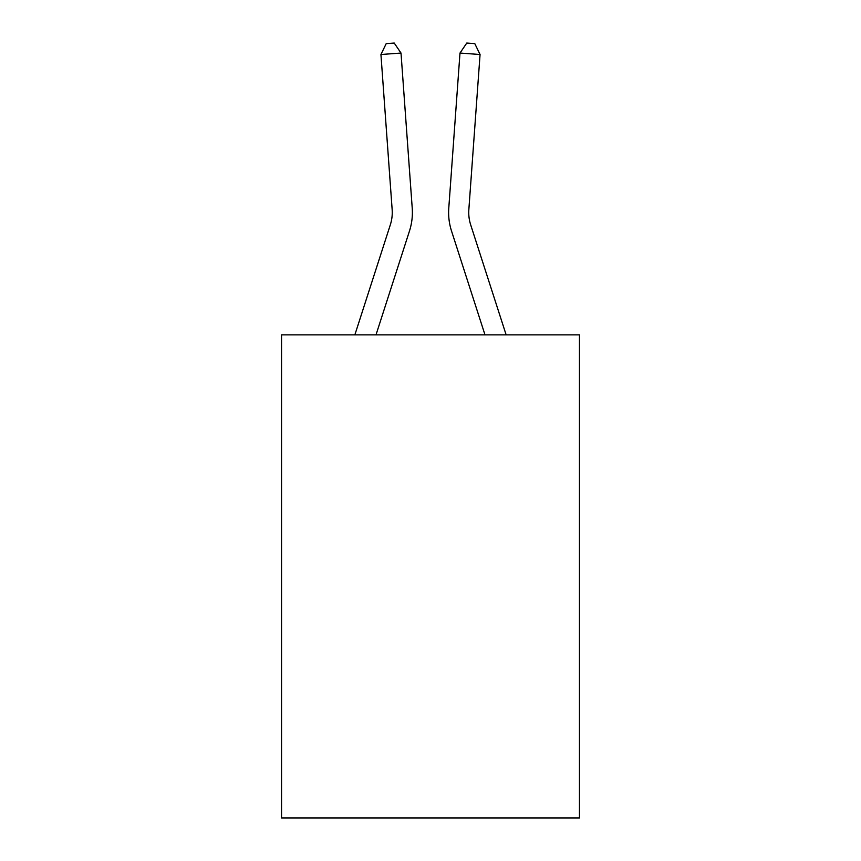 <?xml version="1.0" encoding="UTF-8"?>
<svg xmlns="http://www.w3.org/2000/svg" width="861" height="861" viewBox="0 0 861 861"><rect width="100%" height="100%" fill="white"/><g stroke="black" fill="none" stroke-linecap="round" stroke-linejoin="round"><path stroke-width="1.29" d="M579.453 334.875L579.453 817.95L281.547 817.95L281.547 334.875L579.453 334.875M354.85 334.875L390.313 224.85A40.252 40.252 -36.8 0 0 392.153 209.589L380.939 54.501L401.011 53.059L412.225 208.136A60.388 60.388 158.4 0 1 409.47 231.028L375.999 334.875M506.15 334.875L470.687 224.85A40.252 40.252 36.8 0 1 468.847 209.589L480.061 54.501L459.989 53.059L448.775 208.136A60.388 60.388 -158.4 0 0 451.53 231.028L485.001 334.875M390.313 224.85A40.252 40.252 -21.6 0 0 392.153 209.589A40.252 40.252 -21.6 0 1 390.313 224.85A40.252 40.252 -21.6 0 0 392.153 209.589A40.252 40.252 -21.6 0 1 390.313 224.85A40.252 40.252 -21.6 0 0 392.153 209.589A40.252 40.252 -21.6 0 1 390.313 224.85A40.252 40.252 -21.6 0 0 392.153 209.589A40.252 40.252 -21.6 0 1 390.313 224.85A40.252 40.252 -21.6 0 0 392.153 209.589A40.252 40.252 -21.6 0 1 390.313 224.85A40.252 40.252 -21.6 0 0 392.153 209.589A40.252 40.252 -21.6 0 1 390.313 224.85A40.252 40.252 -21.6 0 0 392.153 209.589A40.252 40.252 -21.6 0 1 390.313 224.85A40.252 40.252 -21.6 0 0 392.153 209.589A40.252 40.252 -21.6 0 1 390.313 224.85A40.252 40.252 -21.6 0 0 392.153 209.589A40.252 40.252 -21.6 0 1 390.313 224.85A40.252 40.252 -21.6 0 0 392.153 209.589A40.252 40.252 -21.6 0 1 390.313 224.85A40.252 40.252 -21.6 0 0 392.153 209.589A40.252 40.252 -21.6 0 1 390.313 224.85A40.252 40.252 -21.6 0 0 392.153 209.589A40.252 40.252 -21.6 0 1 390.313 224.85A40.252 40.252 -21.6 0 0 392.153 209.589A40.252 40.252 -21.6 0 1 390.313 224.85A40.252 40.252 -21.6 0 0 392.153 209.589A40.252 40.252 -21.6 0 1 390.313 224.85A40.252 40.252 -21.6 0 0 392.153 209.589A40.252 40.252 -21.6 0 1 390.313 224.85A40.252 40.252 -21.6 0 0 392.153 209.589A40.252 40.252 -21.6 0 1 390.313 224.85A40.252 40.252 -21.6 0 0 392.153 209.589A40.252 40.252 -21.6 0 1 390.313 224.85A40.252 40.252 -21.6 0 0 392.153 209.589A40.252 40.252 -21.6 0 1 390.313 224.85A40.252 40.252 -21.6 0 0 392.153 209.589A40.252 40.252 -21.6 0 1 390.313 224.85A40.252 40.252 -21.6 0 0 392.153 209.589A40.252 40.252 -21.6 0 1 390.313 224.85A40.252 40.252 -21.6 0 0 392.153 209.589A40.252 40.252 -21.6 0 1 390.313 224.85A40.252 40.252 -21.6 0 0 392.153 209.589A40.252 40.252 -21.6 0 1 390.313 224.85A40.252 40.252 -21.6 0 0 392.153 209.589A40.252 40.252 -21.6 0 1 390.313 224.85A40.252 40.252 -21.6 0 0 392.153 209.589A40.252 40.252 -21.6 0 1 390.313 224.85A40.252 40.252 -21.6 0 0 392.153 209.589A40.252 40.252 -21.6 0 1 390.313 224.85A40.252 40.252 -21.6 0 0 392.153 209.589A40.252 40.252 -21.6 0 1 390.313 224.85A40.252 40.252 -21.6 0 0 392.153 209.589A40.252 40.252 -21.6 0 1 390.313 224.85A40.252 40.252 -21.6 0 0 392.153 209.589A40.252 40.252 -21.6 0 1 390.313 224.85A40.252 40.252 -21.6 0 0 392.153 209.589A40.252 40.252 -21.6 0 1 390.313 224.85A40.252 40.252 -21.6 0 0 392.153 209.589A40.252 40.252 -21.6 0 1 390.313 224.85A40.252 40.252 -21.6 0 0 392.153 209.589A40.252 40.252 -21.6 0 1 390.313 224.85A40.252 40.252 -21.6 0 0 392.153 209.589A40.252 40.252 -21.6 0 1 390.313 224.85A40.252 40.252 -21.6 0 0 392.153 209.589A40.252 40.252 -21.6 0 1 390.313 224.85A40.252 40.252 -21.6 0 0 392.153 209.589A40.252 40.252 -21.6 0 1 390.313 224.85A40.252 40.252 -21.6 0 0 392.153 209.589A40.252 40.252 -21.6 0 1 390.313 224.85M470.687 224.85A40.252 40.252 21.6 0 1 468.847 209.589A40.252 40.252 21.6 0 0 470.687 224.85A40.252 40.252 21.6 0 1 468.847 209.589A40.252 40.252 21.6 0 0 470.687 224.85A40.252 40.252 21.6 0 1 468.847 209.589A40.252 40.252 21.6 0 0 470.687 224.85A40.252 40.252 21.6 0 1 468.847 209.589A40.252 40.252 21.6 0 0 470.687 224.85A40.252 40.252 21.6 0 1 468.847 209.589A40.252 40.252 21.6 0 0 470.687 224.85A40.252 40.252 21.6 0 1 468.847 209.589A40.252 40.252 21.6 0 0 470.687 224.85A40.252 40.252 21.6 0 1 468.847 209.589A40.252 40.252 21.6 0 0 470.687 224.85A40.252 40.252 21.6 0 1 468.847 209.589A40.252 40.252 21.6 0 0 470.687 224.85A40.252 40.252 21.6 0 1 468.847 209.589A40.252 40.252 21.6 0 0 470.687 224.85A40.252 40.252 21.6 0 1 468.847 209.589A40.252 40.252 21.6 0 0 470.687 224.85A40.252 40.252 21.6 0 1 468.847 209.589A40.252 40.252 21.6 0 0 470.687 224.85A40.252 40.252 21.6 0 1 468.847 209.589A40.252 40.252 21.6 0 0 470.687 224.85A40.252 40.252 21.6 0 1 468.847 209.589A40.252 40.252 21.6 0 0 470.687 224.85A40.252 40.252 21.6 0 1 468.847 209.589A40.252 40.252 21.6 0 0 470.687 224.85A40.252 40.252 21.6 0 1 468.847 209.589A40.252 40.252 21.6 0 0 470.687 224.85A40.252 40.252 21.6 0 1 468.847 209.589A40.252 40.252 21.6 0 0 470.687 224.85A40.252 40.252 21.6 0 1 468.847 209.589A40.252 40.252 21.6 0 0 470.687 224.85A40.252 40.252 21.6 0 1 468.847 209.589A40.252 40.252 21.6 0 0 470.687 224.85A40.252 40.252 21.6 0 1 468.847 209.589A40.252 40.252 21.6 0 0 470.687 224.85A40.252 40.252 21.6 0 1 468.847 209.589A40.252 40.252 21.6 0 0 470.687 224.85A40.252 40.252 21.6 0 1 468.847 209.589A40.252 40.252 21.6 0 0 470.687 224.85A40.252 40.252 21.6 0 1 468.847 209.589A40.252 40.252 21.6 0 0 470.687 224.85A40.252 40.252 21.6 0 1 468.847 209.589A40.252 40.252 21.6 0 0 470.687 224.85A40.252 40.252 21.6 0 1 468.847 209.589A40.252 40.252 21.6 0 0 470.687 224.85A40.252 40.252 21.6 0 1 468.847 209.589A40.252 40.252 21.6 0 0 470.687 224.85A40.252 40.252 21.6 0 1 468.847 209.589A40.252 40.252 21.6 0 0 470.687 224.85A40.252 40.252 21.6 0 1 468.847 209.589A40.252 40.252 21.6 0 0 470.687 224.85A40.252 40.252 21.6 0 1 468.847 209.589A40.252 40.252 21.6 0 0 470.687 224.85A40.252 40.252 21.6 0 1 468.847 209.589A40.252 40.252 21.6 0 0 470.687 224.85A40.252 40.252 21.6 0 1 468.847 209.589A40.252 40.252 21.6 0 0 470.687 224.85A40.252 40.252 21.6 0 1 468.847 209.589A40.252 40.252 21.6 0 0 470.687 224.85A40.252 40.252 21.6 0 1 468.847 209.589A40.252 40.252 21.6 0 0 470.687 224.85A40.252 40.252 21.6 0 1 468.847 209.589A40.252 40.252 21.6 0 0 470.687 224.85A40.252 40.252 21.6 0 1 468.847 209.589A40.252 40.252 21.6 0 0 470.687 224.85A40.252 40.252 21.6 0 1 468.847 209.589A40.252 40.252 21.6 0 0 470.687 224.85M459.989 53.059L448.775 208.136L459.989 53.059L448.775 208.136L459.989 53.059L448.775 208.136L459.989 53.059L448.775 208.136L459.989 53.059L448.775 208.136L459.989 53.059L448.775 208.136L459.989 53.059L448.775 208.136L459.989 53.059L448.775 208.136L459.989 53.059L448.775 208.136L459.989 53.059L448.775 208.136L459.989 53.059L448.775 208.136L459.989 53.059L448.775 208.136L459.989 53.059L448.775 208.136L459.989 53.059L448.775 208.136L459.989 53.059L448.775 208.136L459.989 53.059L448.775 208.136L459.989 53.059L448.775 208.136L459.989 53.059L448.775 208.136L459.989 53.059L448.775 208.136L459.989 53.059L448.775 208.136L459.989 53.059L448.775 208.136L459.989 53.059L448.775 208.136L459.989 53.059L448.775 208.136L459.989 53.059L448.775 208.136L459.989 53.059L448.775 208.136L459.989 53.059L448.775 208.136L459.989 53.059L448.775 208.136L459.989 53.059L448.775 208.136L459.989 53.059L448.775 208.136L459.989 53.059L448.775 208.136L459.989 53.059L448.775 208.136L459.989 53.059L448.775 208.136L459.989 53.059L448.775 208.136L459.989 53.059L448.775 208.136L459.989 53.059L448.775 208.136L459.989 53.059L466.77 43.05L474.798 43.631L480.061 54.501M380.939 54.501L386.202 43.631L394.23 43.05L401.011 53.059"/></g></svg>
